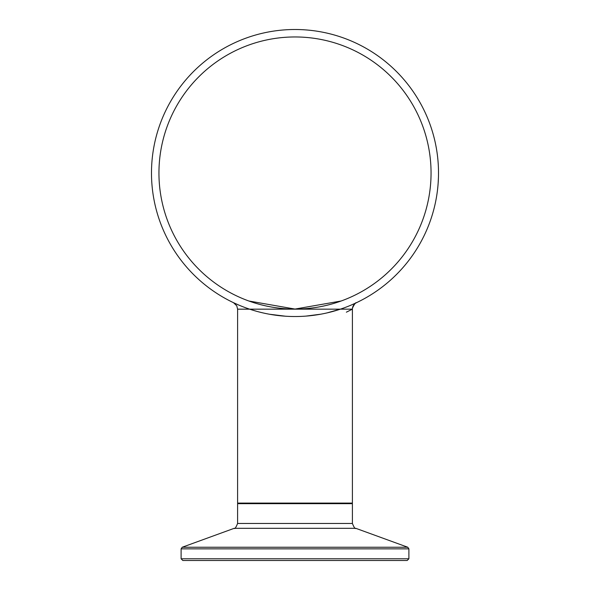 <?xml version="1.0" encoding="UTF-8"?>
<svg xmlns="http://www.w3.org/2000/svg" width="590" height="590" viewBox="0 0 590 590"><rect width="100%" height="100%" fill="white"/><g stroke="black" fill="none" stroke-linecap="round" stroke-linejoin="round"><path stroke-width="0.89" d="M438.341 165.915L438.363 166.476M438.355 166.247L438.436 168.253M437.905 186.234L437.706 188.203M437.824 187.06L437.869 186.573M438.436 177.708L438.451 177.229M438.414 178.342L438.392 178.932M438.348 179.832L438.318 180.533M438.215 182.222L438.178 182.789M438.451 177.243L438.134 183.475M437.913 186.145L438.164 183.003M438.082 184.132L437.987 185.29M437.876 186.506L437.758 187.745M437.765 187.635L437.463 190.334M437.315 191.544L437.256 191.993M437.242 192.097L437.36 191.167M438.422 178.099L438.4 178.77M438.348 179.98L438.274 181.285M438.237 181.882L438.311 180.577M437.898 186.278L437.47 190.268M437.492 190.091L437.448 190.489M437.367 191.108L437.271 191.883M438.333 180.179L438.363 179.611M437.928 185.953L437.861 186.669M437.271 191.839L437.352 191.256M438.252 181.632L438.23 182.037M437.692 188.343L437.478 190.216M437.817 187.17L437.684 188.453M438.4 178.822L438.296 180.879M438.429 168.076L438.407 167.531M438.304 165.296L438.377 166.741M437.367 154.897L437.212 153.732M438.318 165.576L438.385 166.985M438.156 162.899L438.252 164.337M437.898 159.72L438.075 161.756M437.632 157.11L437.433 155.435M437.19 153.592L437.345 154.713M437.669 188.564L437.765 187.672M437.839 186.934L437.95 185.71M438.119 183.63L437.846 186.838M437.964 160.495L438.141 162.692M438.149 162.833L438.186 163.305M438.348 166.063L438.37 166.55M438.377 166.845L438.355 166.262M438.4 167.317L438.377 166.771M438.053 161.549L438.259 164.455M437.699 157.729L437.861 159.337M437.618 157.014L437.773 158.422M437.404 155.207L437.515 156.084M437.374 154.956L437.293 154.359M354.723 303.518L355.099 303.349M285.553 316.218L269.453 314.234M256.569 311.284L250.934 309.595M238.456 304.919L234.555 303.179M233.891 302.869L233.5 302.685M236.701 304.16L237.423 304.477M295 316.528A143.51 143.51 0 0 1 170.716 101.259A143.51 143.51 0 0 1 419.284 101.259A143.51 143.51 0 0 1 295 316.528M356.117 302.862L351.168 305.082M341.182 308.894L327.015 312.914M320.894 314.175L305.915 316.115M295 560.5L407.174 560.5L408.892 558.774L181.108 558.774L182.826 560.5L295 560.5M385.602 560.5L401.96 560.5M354.686 303.533L356.515 302.67A7.176 7.176 0 0 0 352.407 309.16L237.6 309.167L237.593 503.093L352.407 503.093L352.407 309.153L346.374 312.176M341.108 301.011L295 309.064L248.892 301.011L295 309.064L341.108 301.011M158.946 173.01A136.054 136.054 0 0 1 363.027 55.187A136.054 136.054 0 0 1 363.027 290.841A136.054 136.054 0 0 1 158.946 173.01M181.108 558.774L181.108 548.848L408.892 548.848L407.756 547.232L182.244 547.232L234.193 528.316L355.807 528.316C355.209 529.193 354.081 527.571 352.407 523.463L237.593 523.463L237.593 503.668L352.407 503.668L351.832 503.093M237.593 503.668L238.168 503.093M352.407 523.463L352.407 503.668M408.892 558.774L408.892 548.848M181.108 548.848L182.244 547.232M355.807 528.316L407.756 547.232M234.193 528.316C234.791 529.193 235.919 527.571 237.593 523.463M237.6 309.167L236.767 305.819L233.544 302.707M352.503 308.032C354.406 304.101 355.704 302.331 356.382 302.736"/></g></svg>
